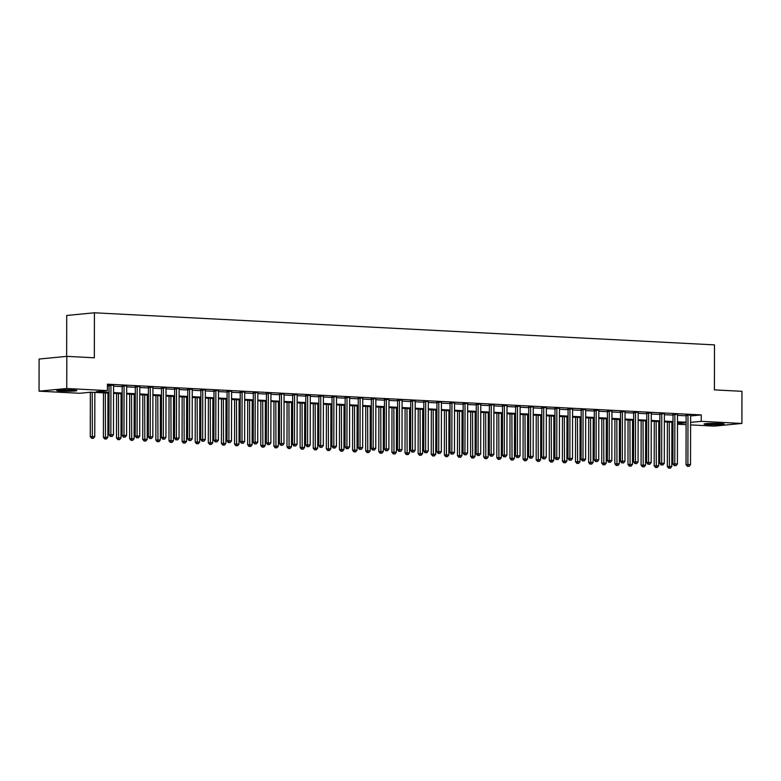 <?xml version="1.0" encoding="UTF-8"?>
<svg xmlns="http://www.w3.org/2000/svg" width="781" height="781" viewBox="0 0 781 781"><rect width="100%" height="100%" fill="white"/><g stroke="black" fill="none" stroke-linecap="round" stroke-linejoin="round"><path stroke-width="1.17" d="M72.643 389.992A10.055 0.703 0.1 0 1 76.85 390.578A10.055 0.703 0.1 0 1 71.403 391.193A10.055 0.703 0.1 0 1 60.967 391.125A10.055 0.703 0.1 0 1 56.749 390.539A10.055 0.703 0.1 0 1 62.197 389.924A10.055 0.703 0.1 0 1 72.643 389.992A8.698 0.605 0.1 0 1 61.748 390.022A8.698 0.605 0.1 0 1 60.986 389.973M719.984 423.507A10.055 0.703 0.1 0 1 724.192 424.083A10.055 0.703 0.1 0 1 718.745 424.698A10.055 0.703 0.1 0 1 708.299 424.63A10.055 0.703 0.1 0 1 704.091 424.054A10.055 0.703 0.1 0 1 709.538 423.429A10.055 0.703 0.1 0 1 719.984 423.507M66.658 356.38L66.727 315.456L94.423 312.79L714.488 344.88L714.41 389.885L741.95 391.31L741.891 423.448L714.195 426.123L690.589 424.903M686.099 424.669L677.478 424.22M109.057 393.136L90.938 392.199L79.701 393.282L39.05 391.174L66.746 388.508L107.407 390.607L96.18 391.691L109.057 392.355M66.746 388.508L66.805 356.361L39.109 359.035L39.05 391.174M690.609 415.941L701.25 414.916L107.417 384.184L107.407 390.607M107.417 385.843L109.067 385.931M113.567 386.165L122.187 386.605M126.678 386.839L135.298 387.288M139.789 387.522L148.41 387.962M152.91 388.196L161.53 388.645M166.021 388.879L174.641 389.329M179.132 389.553L187.762 390.002M192.253 390.236L200.873 390.685M205.364 390.91L213.984 391.359M218.485 391.593L227.105 392.042M231.596 392.277L240.216 392.716M244.707 392.95L253.327 393.399M257.828 393.634L266.448 394.073M270.939 394.307L279.559 394.756M284.05 394.991L292.68 395.43M297.17 395.664L305.791 396.113M310.282 396.348L318.902 396.787M323.402 397.021L332.023 397.47M336.513 397.705L345.134 398.144M349.624 398.378L358.245 398.827M362.745 399.062L371.365 399.511M375.856 399.735L384.477 400.184M388.967 400.419L397.588 400.868M402.088 401.092L410.708 401.541M415.199 401.776L423.819 402.225M428.32 402.459L436.94 402.898M441.431 403.133L450.051 403.582M454.542 403.816L463.162 404.255M467.663 404.49L476.283 404.939M480.774 405.173L489.394 405.612M493.885 405.847L502.505 406.296M507.006 406.53L515.626 406.969M520.117 407.204L528.737 407.653M533.238 407.887L541.858 408.326M546.349 408.561L554.969 409.01M559.46 409.244L568.08 409.693M572.58 409.918L581.201 410.367M585.691 410.601L594.312 411.05M598.802 411.275L607.423 411.724M611.923 411.958L620.544 412.407M625.034 412.641L633.655 413.081M638.155 413.315L646.775 413.764M651.266 413.998L659.886 414.438M664.377 414.672L672.997 415.121M677.498 415.355L686.118 415.795M690.658 415.16L685.991 414.936M677.547 414.486L672.871 414.252M664.426 413.803L659.76 413.569M651.315 413.12L646.648 412.895M638.194 412.446L633.528 412.212M625.083 411.763L620.417 411.538M611.972 411.089L607.296 410.855M598.851 410.406L594.185 410.181M585.74 409.732L581.074 409.498M572.629 409.049L567.953 408.824M559.508 408.375L554.842 408.141M546.397 407.692L541.731 407.467M533.277 407.018L528.61 406.784M520.166 406.335L515.499 406.11M507.054 405.661L502.378 405.427M493.934 404.978L489.267 404.753M480.823 404.304L476.156 404.07M467.712 403.621L463.035 403.386M454.591 402.937L449.924 402.713M441.48 402.264L436.813 402.03M428.359 401.58L423.692 401.356M415.248 400.907L410.581 400.673M402.137 400.223L397.461 399.999M389.016 399.55L384.35 399.316M375.905 398.866L371.239 398.642M362.794 398.193L358.118 397.959M349.673 397.509L345.007 397.285M336.562 396.836L331.896 396.602M323.441 396.152L318.775 395.928M310.33 395.479L305.664 395.245M297.219 394.795L292.543 394.571M284.099 394.122L279.432 393.888M270.987 393.439L266.321 393.204M257.876 392.755L253.2 392.531M244.756 392.082L240.089 391.847M231.645 391.398L226.978 391.174M218.524 390.725L213.857 390.49M205.413 390.041L200.746 389.817M192.302 389.368L187.625 389.133M179.181 388.684L174.514 388.46M166.07 388.011L161.403 387.776M152.959 387.327L148.283 387.103M139.838 386.654L135.172 386.419M126.727 385.97L122.061 385.746M113.616 385.297L107.417 384.955M107.417 384.984L108.94 385.062M66.805 356.361L94.345 357.786L94.423 312.79M701.25 414.916L701.24 421.349L741.891 423.448M690.599 422.375L701.24 421.349M113.548 392.589L122.168 393.038M126.668 393.273L135.289 393.712M139.779 393.946L148.4 394.395M152.9 394.63L161.521 395.079M166.011 395.303L174.632 395.752M179.122 395.987L187.743 396.436M192.243 396.66L200.863 397.109M205.354 397.344L213.974 397.793M218.465 398.017L227.086 398.466M231.586 398.7L240.206 399.15M244.697 399.384L253.317 399.823M257.818 400.057L266.438 400.507M270.929 400.741L279.549 401.18M284.04 401.414L292.66 401.864M297.161 402.098L305.781 402.537M310.272 402.771L318.892 403.221M323.383 403.455L332.003 403.894M336.504 404.128L345.124 404.578M349.615 404.812L358.235 405.261M362.735 405.485L371.356 405.935M375.846 406.169L384.467 406.618M388.958 406.842L397.578 407.291M402.078 407.526L410.699 407.975M415.189 408.199L423.81 408.648M428.3 408.883L436.921 409.332M441.421 409.566L450.041 410.005M454.532 410.24L463.153 410.689M467.653 410.923L476.273 411.362M480.764 411.597L489.384 412.046M493.875 412.28L502.495 412.719M506.996 412.954L515.616 413.403M520.107 413.637L528.727 414.076M533.218 414.311L541.838 414.76M546.339 414.994L554.959 415.443M559.45 415.668L568.07 416.117M572.571 416.351L581.191 416.8M585.682 417.025L594.302 417.474M598.793 417.708L607.413 418.157M611.913 418.382L620.534 418.831M625.025 419.065L633.645 419.514M638.136 419.748L646.756 420.188M651.256 420.422L659.877 420.871M664.367 421.105L672.988 421.545M677.488 421.779L686.108 422.228M677.478 423.634L684.771 422.931L677.478 422.56M672.988 422.326L664.367 421.877M659.877 421.642L651.256 421.203M646.756 420.969L638.136 420.52M633.645 420.285L625.025 419.846M620.534 419.612L611.913 419.163M607.413 418.928L598.793 418.489M594.302 418.255L585.682 417.806M581.181 417.571L572.561 417.122M568.07 416.898L559.45 416.449M554.959 416.214L546.339 415.765M541.838 415.541L533.218 415.092M528.727 414.857L520.107 414.408M515.616 414.184L506.996 413.735M502.495 413.5L493.875 413.051M489.384 412.817L480.764 412.378M476.264 412.143L467.643 411.694M463.153 411.46L454.532 411.021M450.041 410.786L441.421 410.337M436.921 410.103L428.3 409.664M423.81 409.429L415.189 408.98M410.699 408.746L402.078 408.307M397.578 408.072L388.958 407.623M384.467 407.389L375.846 406.94M371.346 406.716L362.726 406.266M358.235 406.032L349.615 405.583M345.124 405.359L336.504 404.909M332.003 404.675L323.383 404.226M318.892 404.002L310.272 403.552M305.781 403.318L297.161 402.869M292.66 402.635L284.04 402.195M279.549 401.961L270.929 401.512M266.428 401.278L257.808 400.838M253.317 400.604L244.697 400.155M240.206 399.921L231.586 399.481M227.086 399.247L218.465 398.798M213.974 398.564L205.354 398.125M200.863 397.89L192.243 397.441M187.743 397.207L179.122 396.758M174.632 396.533L166.011 396.084M161.511 395.85L152.891 395.401M148.4 395.176L139.779 394.727M135.289 394.493L126.668 394.044M122.168 393.819L113.548 393.37M687.983 415.404L686.118 415.58L686.03 464.695L687.905 464.519L687.983 415.404A1.289 1.045 84.5 0 0 687.915 414.916L687.856 414.75M688.12 466.277L689.174 466.335L688.12 466.277L687.905 464.519L690.521 464.646L690.609 415.541A1.289 1.045 84.5 0 1 690.687 415.062L690.746 414.896M686.118 415.58A1.289 1.045 84.5 0 0 686.04 415.101L685.913 414.682M686.03 464.695L687.378 466.355M689.174 466.335L690.521 464.646M667.394 422.033L667.316 466.501L671.806 466.452L671.885 422.267M669.258 422.13L669.405 468.083L668.663 468.161L670.459 468.141L669.405 468.083M671.806 466.452L670.459 468.141M668.663 468.161L667.316 466.501M674.872 414.721L672.997 414.906L672.919 464.012L674.784 463.836L674.872 414.721A1.289 1.045 84.5 0 0 674.794 414.233L674.745 414.076M675.009 465.603L676.063 465.652L675.009 465.603L674.784 463.836L677.41 463.973L677.498 414.857A1.289 1.045 84.5 0 1 677.576 414.379L677.625 414.223M672.997 414.906A1.289 1.045 84.5 0 0 672.929 414.418L672.792 414.008M672.919 464.012L674.257 465.671M676.063 465.652L677.41 463.973M661.761 414.047L659.886 414.223L659.799 463.338L661.673 463.153L661.761 414.047A1.289 1.045 84.5 0 0 661.683 413.559L661.634 413.393M661.897 464.92L662.942 464.978L661.897 464.92L661.673 463.153L664.299 463.289L664.377 414.174A1.289 1.045 84.5 0 1 664.455 413.705L664.514 413.539M659.886 414.223A1.289 1.045 84.5 0 0 659.808 413.735L659.681 413.325M659.799 463.338L661.146 464.998M662.942 464.978L664.299 463.289M648.64 413.364L646.775 413.539L646.688 462.655L648.562 462.479L648.64 413.364A1.289 1.045 84.5 0 0 648.572 412.876L648.513 412.71M648.777 464.246L649.831 464.295L648.777 464.246L648.562 462.479L651.178 462.616L651.266 413.5A1.289 1.045 84.5 0 1 651.344 413.022L651.393 412.866M646.775 413.539A1.289 1.045 84.5 0 0 646.697 413.061L646.561 412.651M646.688 462.655L648.035 464.314M649.831 464.295L651.178 462.616M654.273 421.359L654.195 465.827L658.695 465.779L658.773 421.594M656.147 421.457L656.294 467.409L655.542 467.477L657.338 467.468L656.294 467.409M658.695 465.779L657.338 467.468M655.542 467.477L654.195 465.827M641.162 420.676L641.084 465.144L645.575 465.095L645.653 420.91M643.036 420.774L643.183 466.726L642.431 466.804L644.227 466.784L643.183 466.726M645.575 465.095L644.227 466.784M642.431 466.804L641.084 465.144M628.051 420.002L627.973 464.461L632.464 464.422L632.542 420.227M629.916 420.1L630.062 466.052L629.32 466.12L631.116 466.101L630.062 466.052M632.464 464.422L631.116 466.101M629.32 466.12L627.973 464.461M635.529 412.68L633.655 412.866L633.567 461.981L635.441 461.796L635.529 412.68A1.289 1.045 84.5 0 0 635.451 412.202L635.402 412.036M635.666 463.563L636.71 463.621L635.666 463.563L635.441 461.796L638.067 461.932L638.155 412.817A1.289 1.045 84.5 0 1 638.233 412.348L638.282 412.183M633.655 412.866A1.289 1.045 84.5 0 0 633.586 412.378L633.45 411.968M633.567 461.981L634.914 463.641M636.71 463.621L638.067 461.932M614.93 419.319L614.852 463.787L619.353 463.738L619.431 419.553M616.805 419.417L616.951 465.369L616.199 465.447L617.996 465.427L616.951 465.369M619.353 463.738L617.996 465.427M616.199 465.447L614.852 463.787M719.955 423.497A8.698 0.605 0.1 0 1 717.749 423.595A8.698 0.605 0.1 0 1 708.328 423.478M707.313 423.536A9.987 0.703 -179.9 0 0 718.286 423.683A9.987 0.703 -179.9 0 0 720.97 423.566M59.971 390.031A9.987 0.703 -179.9 0 0 61.006 390.09A9.987 0.703 -179.9 0 0 73.629 390.051M622.418 412.007L620.544 412.183L620.456 461.298L622.33 461.122L622.418 412.007A1.289 1.045 84.5 0 0 622.34 411.519L622.281 411.353M622.555 462.889L623.599 462.938L622.555 462.889L622.33 461.122L624.956 461.259L625.034 412.143A1.289 1.045 84.5 0 1 625.112 411.665L625.171 411.509M620.544 412.183A1.289 1.045 84.5 0 0 620.465 411.704L620.339 411.294M620.456 461.298L621.803 462.957M623.599 462.938L624.956 461.259M601.819 418.645L601.741 463.104L606.232 463.065L606.31 418.87M603.693 418.733L603.83 464.695L603.088 464.763L604.885 464.744L603.83 464.695M606.232 463.065L604.885 464.744M603.088 464.763L601.741 463.104M609.297 411.323L607.433 411.509L607.345 460.624L609.209 460.439L609.297 411.323A1.289 1.045 84.5 0 0 609.229 410.845L609.17 410.679M609.434 462.206L610.488 462.264L609.434 462.206L609.209 460.439L611.835 460.575L611.923 411.46A1.289 1.045 84.5 0 1 612.001 410.991L612.05 410.826M607.433 411.509A1.289 1.045 84.5 0 0 607.354 411.021L607.218 410.611M607.345 460.624L608.692 462.284M610.488 462.264L611.835 460.575M588.708 417.962L588.63 462.43L593.121 462.381L593.199 418.196M590.573 418.06L590.719 464.012L589.967 464.09L591.773 464.07L590.719 464.012M593.121 462.381L591.773 464.07M589.967 464.09L588.63 462.43M596.186 410.65L594.312 410.826L594.224 459.941L596.098 459.765L596.186 410.65A1.289 1.045 84.5 0 0 596.108 410.162L596.059 409.996M596.323 461.532L597.367 461.581L596.323 461.532L596.098 459.765L598.724 459.902L598.812 410.786A1.289 1.045 84.5 0 1 598.881 410.308L598.939 410.152M594.312 410.826A1.289 1.045 84.5 0 0 594.234 410.347L594.107 409.937M594.224 459.941L595.571 461.6M597.367 461.581L598.724 459.902M575.587 417.288L575.509 461.747L580.01 461.708L580.088 417.513M577.462 417.376L577.608 463.338L576.856 463.406L578.653 463.387L577.608 463.338M580.01 461.708L578.653 463.387M576.856 463.406L575.509 461.747M583.065 409.966L581.201 410.152L581.113 459.267L582.987 459.082L583.065 409.966A1.289 1.045 84.5 0 0 582.997 409.488L582.938 409.322M583.202 460.849L584.256 460.907L583.202 460.849L582.987 459.082L585.604 459.218L585.691 410.103A1.289 1.045 84.5 0 1 585.77 409.625L585.828 409.469M581.201 410.152A1.289 1.045 84.5 0 0 581.123 409.664L580.996 409.254M581.113 459.267L582.46 460.927M584.256 460.907L585.604 459.218M562.476 416.605L562.398 461.073L566.889 461.024L566.967 416.839M564.341 416.703L564.487 462.655L563.745 462.733L565.542 462.713L564.487 462.655M566.889 461.024L565.542 462.713M563.745 462.733L562.398 461.073M569.954 409.293L568.08 409.469L568.002 458.584L569.866 458.408L569.954 409.293A1.289 1.045 84.5 0 0 569.876 408.805L569.827 408.639M570.091 460.175L571.145 460.224L570.091 460.175L569.866 458.408L572.493 458.545L572.58 409.429A1.289 1.045 84.5 0 1 572.658 408.951L572.707 408.795M568.08 409.469A1.289 1.045 84.5 0 0 568.012 408.99L567.875 408.58M568.002 458.584L569.339 460.243M571.145 460.224L572.493 458.545M549.355 415.922L549.277 460.39L553.778 460.351L553.856 416.156M551.23 416.019L551.376 461.981L550.625 462.049L552.421 462.03L551.376 461.981M553.778 460.351L552.421 462.03M550.625 462.049L549.277 460.39M556.843 408.609L554.969 408.795L554.881 457.91L556.755 457.725L556.843 408.609A1.289 1.045 84.5 0 0 556.765 408.131L556.716 407.965M556.98 459.492L558.024 459.55L556.98 459.492L556.755 457.725L559.381 457.861L559.46 408.746A1.289 1.045 84.5 0 1 559.538 408.268L559.596 408.112M554.969 408.795A1.289 1.045 84.5 0 0 554.891 408.307L554.764 407.897M554.881 457.91L556.228 459.57M558.024 459.55L559.381 457.861M536.244 415.248L536.166 459.716L540.657 459.667L540.735 415.482M538.119 415.346L538.265 461.298L537.513 461.376L539.31 461.356L538.265 461.298M540.657 459.667L539.31 461.356M537.513 461.376L536.166 459.716M543.722 407.936L541.858 408.112L541.77 457.227L543.644 457.051L543.722 407.936A1.289 1.045 84.5 0 0 543.654 407.448L543.596 407.282M543.859 458.818L544.913 458.867L543.859 458.818L543.644 457.051L546.261 457.188L546.349 408.072A1.289 1.045 84.5 0 1 546.427 407.594L546.475 407.428M541.858 408.112A1.289 1.045 84.5 0 0 541.78 407.633L541.643 407.223M541.77 457.227L543.117 458.886M544.913 458.867L546.261 457.188M523.133 414.565L523.055 459.033L527.546 458.994L527.624 414.799M524.998 414.662L525.144 460.624L524.402 460.692L526.199 460.673L525.144 460.624M527.546 458.994L526.199 460.673M524.402 460.692L523.055 459.033M530.611 407.252L528.737 407.438L528.649 456.553L530.524 456.368L530.611 407.252A1.289 1.045 84.5 0 0 530.533 406.774L530.484 406.608M530.748 458.135L531.793 458.193L530.748 458.135L530.524 456.368L533.15 456.504L533.238 407.389A1.289 1.045 84.5 0 1 533.316 406.911L533.364 406.755M528.737 407.438A1.289 1.045 84.5 0 0 528.669 406.95L528.532 406.54M528.649 456.553L529.996 458.203M531.793 458.193L533.15 456.504M510.013 413.891L509.934 458.359L514.435 458.31L514.513 414.125M511.887 413.989L512.033 459.941L511.282 460.009L513.078 459.999L512.033 459.941M514.435 458.31L513.078 459.999M511.282 460.009L509.934 458.359M517.5 406.579L515.626 406.755L515.538 455.87L517.413 455.694L517.5 406.579A1.289 1.045 84.5 0 0 517.422 406.091L517.364 405.925M517.637 457.461L518.682 457.51L517.637 457.461L517.413 455.694L520.039 455.821L520.117 406.716A1.289 1.045 84.5 0 1 520.195 406.237L520.253 406.071M515.626 406.755A1.289 1.045 84.5 0 0 515.548 406.276L515.421 405.856M515.538 455.87L516.885 457.529M518.682 457.51L520.039 455.821M496.901 413.208L496.823 457.676L501.314 457.637L501.392 413.442M498.776 413.305L498.913 459.267L498.171 459.335L499.967 459.316L498.913 459.267M501.314 457.637L499.967 459.316M498.171 459.335L496.823 457.676M504.38 405.895L502.515 406.081L502.427 455.196L504.292 455.011L504.38 405.895A1.289 1.045 84.5 0 0 504.311 405.417L504.253 405.251M504.516 456.778L505.571 456.836L504.516 456.778L504.292 455.011L506.918 455.147L507.006 406.032A1.289 1.045 84.5 0 1 507.084 405.554L507.133 405.398M502.515 406.081A1.289 1.045 84.5 0 0 502.437 405.593L502.3 405.183M502.427 455.196L503.774 456.846M505.571 456.836L506.918 455.147M483.79 412.534L483.712 457.002L488.203 456.953L488.281 412.768M485.655 412.632L485.802 458.584L485.05 458.652L486.856 458.642L485.802 458.584M488.203 456.953L486.856 458.642M485.05 458.652L483.712 457.002M491.269 405.222L489.394 405.398L489.306 454.513L491.181 454.337L491.269 405.222A1.289 1.045 84.5 0 0 491.19 404.734L491.142 404.568M491.405 456.094L492.45 456.153L491.405 456.094L491.181 454.337L493.807 454.464L493.895 405.359A1.289 1.045 84.5 0 1 493.963 404.88L494.022 404.714M489.394 405.398A1.289 1.045 84.5 0 0 489.316 404.919L489.189 404.499M489.306 454.513L490.653 456.172M492.45 456.153L493.807 454.464M470.67 411.851L470.592 456.319L475.092 456.27L475.17 412.085M472.544 411.948L472.69 457.9L471.939 457.978L473.735 457.959L472.69 457.9M475.092 456.27L473.735 457.959M471.939 457.978L470.592 456.319M478.148 404.538L476.283 404.724L476.195 453.829L478.07 453.654L478.148 404.538A1.289 1.045 84.5 0 0 478.079 404.05L478.021 403.894M478.294 455.421L479.339 455.469L478.294 455.421L478.07 453.654L480.686 453.79L480.774 404.675A1.289 1.045 84.5 0 1 480.852 404.197L480.911 404.041M476.283 404.724A1.289 1.045 84.5 0 0 476.205 404.236L476.078 403.826M476.195 453.829L477.542 455.489M479.339 455.469L480.686 453.79M457.559 411.177L457.481 455.645L461.971 455.596L462.049 411.411M459.423 411.275L459.57 457.227L458.828 457.295L460.624 457.285L459.57 457.227M461.971 455.596L460.624 457.285M458.828 457.295L457.481 455.645M465.037 403.865L463.162 404.041L463.084 453.156L464.949 452.97L465.037 403.865A1.289 1.045 84.5 0 0 464.959 403.377L464.91 403.211M465.173 454.737L466.228 454.796L465.173 454.737L464.949 452.97L467.575 453.107L467.663 403.992A1.289 1.045 84.5 0 1 467.741 403.523L467.79 403.357M463.162 404.041A1.289 1.045 84.5 0 0 463.094 403.552L462.957 403.142M463.084 453.156L464.422 454.815M466.228 454.796L467.575 453.107M444.438 410.494L444.36 454.962L448.86 454.913L448.938 410.728M446.312 410.591L446.459 456.543L445.707 456.621L447.503 456.602L446.459 456.543M448.86 454.913L447.503 456.602M445.707 456.621L444.36 454.962M451.926 403.181L450.051 403.357L449.963 452.472L451.838 452.297L451.926 403.181A1.289 1.045 84.5 0 0 451.848 402.693L451.799 402.527M452.062 454.064L453.107 454.112L452.062 454.064L451.838 452.297L454.464 452.433L454.542 403.318A1.289 1.045 84.5 0 1 454.62 402.84L454.679 402.684M450.051 403.357A1.289 1.045 84.5 0 0 449.973 402.879L449.846 402.469M449.963 452.472L451.311 454.132M453.107 454.112L454.464 452.433M431.327 409.82L431.249 454.278L435.749 454.239L435.818 410.045M433.201 409.918L433.348 455.87L432.596 455.938L434.392 455.919L433.348 455.87M435.749 454.239L434.392 455.919M432.596 455.938L431.249 454.278M438.805 402.498L436.94 402.684L436.852 451.799L438.727 451.613L438.805 402.498A1.289 1.045 84.5 0 0 438.737 402.02L438.678 401.854M438.942 453.38L439.996 453.439L438.942 453.38L438.727 451.613L441.343 451.75L441.431 402.635A1.289 1.045 84.5 0 1 441.509 402.166L441.558 402M436.94 402.684A1.289 1.045 84.5 0 0 436.862 402.195L436.725 401.785M436.852 451.799L438.2 453.458M439.996 453.439L441.343 451.75M418.216 409.137L418.138 453.605L422.628 453.556L422.706 409.371M420.08 409.234L420.227 455.186L419.485 455.264L421.281 455.245L420.227 455.186M422.628 453.556L421.281 455.245M419.485 455.264L418.138 453.605M425.694 401.825L423.819 402L423.741 451.115L425.606 450.94L425.694 401.825A1.289 1.045 84.5 0 0 425.616 401.336L425.567 401.17M425.83 452.707L426.875 452.755L425.83 452.707L425.606 450.94L428.232 451.076L428.32 401.961A1.289 1.045 84.5 0 1 428.398 401.483L428.447 401.327M423.819 402A1.289 1.045 84.5 0 0 423.751 401.522L423.614 401.112M423.741 451.115L425.079 452.775M426.875 452.755L428.232 451.076M405.095 408.463L405.017 452.921L409.517 452.882L409.595 408.688M406.969 408.551L407.116 454.513L406.364 454.581L408.16 454.562L407.116 454.513M409.517 452.882L408.16 454.562M406.364 454.581L405.017 452.921M412.583 401.141L410.708 401.327L410.621 450.442L412.495 450.256L412.583 401.141A1.289 1.045 84.5 0 0 412.505 400.663L412.446 400.497M412.719 452.023L413.764 452.082L412.719 452.023L412.495 450.256L415.121 450.393L415.199 401.278A1.289 1.045 84.5 0 1 415.277 400.809L415.336 400.643M410.708 401.327A1.289 1.045 84.5 0 0 410.63 400.838L410.503 400.428M410.621 450.442L411.968 452.101M413.764 452.082L415.121 450.393M391.984 407.78L391.906 452.248L396.397 452.199L396.475 408.014M393.858 407.877L393.995 453.829L393.253 453.907L395.049 453.888L393.995 453.829M396.397 452.199L395.049 453.888M393.253 453.907L391.906 452.248M399.462 400.468L397.597 400.643L397.509 449.758L399.374 449.583L399.462 400.468A1.289 1.045 84.5 0 0 399.394 399.979L399.335 399.813M399.599 451.35L400.653 451.398L399.599 451.35L399.374 449.583L402 449.719L402.088 400.604A1.289 1.045 84.5 0 1 402.166 400.126L402.215 399.97M397.597 400.643A1.289 1.045 84.5 0 0 397.519 400.165L397.383 399.755M397.509 449.758L398.857 451.418M400.653 451.398L402 449.719M378.873 407.106L378.795 451.564L383.286 451.525L383.364 407.331M380.737 407.194L380.884 453.156L380.132 453.224L381.938 453.205L380.884 453.156M383.286 451.525L381.938 453.205M380.132 453.224L378.795 451.564M386.351 399.784L384.477 399.97L384.389 449.085L386.263 448.899L386.351 399.784A1.289 1.045 84.5 0 0 386.273 399.306L386.224 399.14M386.488 450.666L387.532 450.725L386.488 450.666L386.263 448.899L388.889 449.036L388.977 399.921A1.289 1.045 84.5 0 1 389.045 399.442L389.104 399.286M384.477 399.97A1.289 1.045 84.5 0 0 384.398 399.481L384.272 399.071M384.389 449.085L385.736 450.744M387.532 450.725L388.889 449.036M365.752 406.423L365.674 450.891L370.174 450.842L370.253 406.657M367.626 406.52L367.773 452.472L367.021 452.55L368.817 452.531L367.773 452.472M370.174 450.842L368.817 452.531M367.021 452.55L365.674 450.891M373.24 399.111L371.365 399.286L371.278 448.401L373.152 448.226L373.24 399.111A1.289 1.045 84.5 0 0 373.162 398.622L373.103 398.456M373.377 449.993L374.421 450.041L373.377 449.993L373.152 448.226L375.768 448.362L375.856 399.247A1.289 1.045 84.5 0 1 375.934 398.769L375.993 398.613M371.365 399.286A1.289 1.045 84.5 0 0 371.287 398.808L371.16 398.398M371.278 448.401L372.625 450.061M374.421 450.041L375.768 448.362M352.641 405.739L352.563 450.207L357.054 450.168L357.132 405.974M354.506 405.837L354.652 451.799L353.91 451.867L355.706 451.848L354.652 451.799M357.054 450.168L355.706 451.848M353.91 451.867L352.563 450.207M360.119 398.427L358.245 398.613L358.167 447.728L360.031 447.542L360.119 398.427A1.289 1.045 84.5 0 0 360.041 397.949L359.992 397.783M360.256 449.309L361.31 449.368L360.256 449.309L360.031 447.542L362.657 447.679L362.745 398.564A1.289 1.045 84.5 0 1 362.823 398.085L362.872 397.929M358.245 398.613A1.289 1.045 84.5 0 0 358.176 398.125L358.04 397.714M358.167 447.728L359.504 449.387M361.31 449.368L362.657 447.679M339.52 405.066L339.442 449.534L343.943 449.485L344.021 405.3M341.395 405.163L341.541 451.115L340.789 451.193L342.586 451.174L341.541 451.115M343.943 449.485L342.586 451.174M340.789 451.193L339.442 449.534M347.008 397.754L345.134 397.929L345.046 447.044L346.92 446.869L347.008 397.754A1.289 1.045 84.5 0 0 346.93 397.265L346.881 397.099M347.145 448.636L348.189 448.685L347.145 448.636L346.92 446.869L349.546 447.005L349.624 397.89A1.289 1.045 84.5 0 1 349.703 397.412L349.761 397.246M345.134 397.929A1.289 1.045 84.5 0 0 345.056 397.451L344.929 397.041M345.046 447.044L346.393 448.704M348.189 448.685L349.546 447.005M326.409 404.382L326.331 448.85L330.832 448.811L330.9 404.617M328.284 404.48L328.43 450.442L327.678 450.51L329.475 450.491L328.43 450.442M330.832 448.811L329.475 450.491M327.678 450.51L326.331 448.85M333.887 397.07L332.023 397.256L331.935 446.371L333.809 446.185L333.887 397.07A1.289 1.045 84.5 0 0 333.819 396.592L333.76 396.426M334.024 447.952L335.078 448.011L334.024 447.952L333.809 446.185L336.426 446.322L336.513 397.207A1.289 1.045 84.5 0 1 336.591 396.728L336.64 396.572M332.023 397.256A1.289 1.045 84.5 0 0 331.945 396.768L331.808 396.357M331.935 446.371L333.282 448.021M335.078 448.011L336.426 446.322M313.298 403.709L313.22 448.177L317.711 448.128L317.789 403.943M315.163 403.806L315.309 449.758L314.567 449.827L316.364 449.817L315.309 449.758M317.711 448.128L316.364 449.817M314.567 449.827L313.22 448.177M320.776 396.397L318.902 396.572L318.824 445.687L320.688 445.512L320.776 396.397A1.289 1.045 84.5 0 0 320.698 395.908L320.649 395.742M320.913 447.279L321.957 447.328L320.913 447.279L320.688 445.512L323.314 445.639L323.402 396.533A1.289 1.045 84.5 0 1 323.48 396.055L323.529 395.889M318.902 396.572A1.289 1.045 84.5 0 0 318.833 396.094L318.697 395.674M318.824 445.687L320.161 447.347M321.957 447.328L323.314 445.639M300.177 403.025L300.099 447.493L304.6 447.454L304.678 403.26M302.052 403.123L302.198 449.085L301.446 449.153L303.243 449.134L302.198 449.085M304.6 447.454L303.243 449.134M301.446 449.153L300.099 447.493M307.665 395.713L305.791 395.899L305.703 445.014L307.577 444.828L307.665 395.713A1.289 1.045 84.5 0 0 307.587 395.235L307.529 395.069M307.802 446.595L308.846 446.654L307.802 446.595L307.577 444.828L310.203 444.965L310.282 395.85A1.289 1.045 84.5 0 1 310.36 395.371L310.418 395.215M305.791 395.899A1.289 1.045 84.5 0 0 305.713 395.411L305.586 395.001M305.703 445.014L307.05 446.664M308.846 446.654L310.203 444.965M287.066 402.352L286.988 446.82L291.479 446.771L291.557 402.586M288.941 402.449L289.087 448.401L288.335 448.47L290.132 448.46L289.087 448.401M291.479 446.771L290.132 448.46M288.335 448.47L286.988 446.82M294.544 395.04L292.68 395.215L292.592 444.33L294.457 444.155L294.544 395.04A1.289 1.045 84.5 0 0 294.476 394.551L294.417 394.385M294.681 445.912L295.735 445.971L294.681 445.912L294.457 444.155L297.083 444.282L297.17 395.166A1.289 1.045 84.5 0 1 297.249 394.698L297.297 394.532M292.68 395.215A1.289 1.045 84.5 0 0 292.602 394.737L292.465 394.317M292.592 444.33L293.939 445.99M295.735 445.971L297.083 444.282M273.955 401.668L273.877 446.136L278.368 446.088L278.446 401.903M275.82 401.766L275.966 447.718L275.215 447.796L277.021 447.777L275.966 447.718M278.368 446.088L277.021 447.777M275.215 447.796L273.877 446.136M281.433 394.356L279.559 394.542L279.471 443.647L281.345 443.471L281.433 394.356A1.289 1.045 84.5 0 0 281.355 393.868L281.306 393.712M281.57 445.238L282.615 445.287L281.57 445.238L281.345 443.471L283.972 443.608L284.059 394.493A1.289 1.045 84.5 0 1 284.128 394.014L284.186 393.858M279.559 394.542A1.289 1.045 84.5 0 0 279.481 394.054L279.354 393.644M279.471 443.647L280.818 445.307M282.615 445.287L283.972 443.608M260.834 400.995L260.756 445.463L265.257 445.414L265.335 401.229M262.709 401.092L262.855 447.044L262.104 447.113L263.9 447.103L262.855 447.044M265.257 445.414L263.9 447.103M262.104 447.113L260.756 445.463M268.322 393.683L266.448 393.858L266.36 442.973L268.234 442.788L268.322 393.683A1.289 1.045 84.5 0 0 268.244 393.194L268.186 393.028M268.459 444.555L269.504 444.614L268.459 444.555L268.234 442.788L270.851 442.925L270.939 393.809A1.289 1.045 84.5 0 1 271.017 393.341L271.075 393.175M266.448 393.858A1.289 1.045 84.5 0 0 266.37 393.37L266.243 392.96M266.36 442.973L267.707 444.633M269.504 444.614L270.851 442.925M247.723 400.311L247.645 444.779L252.136 444.731L252.214 400.546M249.588 400.409L249.735 446.361L248.993 446.439L250.789 446.42L249.735 446.361M252.136 444.731L250.789 446.42M248.993 446.439L247.645 444.779M255.202 392.999L253.327 393.175L253.249 442.29L255.114 442.114L255.202 392.999A1.289 1.045 84.5 0 0 255.123 392.511L255.075 392.345M255.338 443.881L256.393 443.93L255.338 443.881L255.114 442.114L257.74 442.251L257.828 393.136A1.289 1.045 84.5 0 1 257.906 392.658L257.955 392.501M253.327 393.175A1.289 1.045 84.5 0 0 253.259 392.697L253.122 392.287M253.249 442.29L254.586 443.95M256.393 443.93L257.74 442.251M234.603 399.638L234.534 444.096L239.025 444.057L239.103 399.862M236.477 399.735L236.623 445.687L235.872 445.756L237.668 445.736L236.623 445.687M239.025 444.057L237.668 445.736M235.872 445.756L234.534 444.096M242.09 392.316L240.216 392.501L240.128 441.616L242.003 441.431L242.09 392.316A1.289 1.045 84.5 0 0 242.012 391.837L241.964 391.671M242.227 443.198L243.272 443.257L242.227 443.198L242.003 441.431L244.629 441.568L244.707 392.452A1.289 1.045 84.5 0 1 244.785 391.984L244.844 391.818M240.216 392.501A1.289 1.045 84.5 0 0 240.138 392.013L240.011 391.603M240.128 441.616L241.475 443.276M243.272 443.257L244.629 441.568M221.492 398.954L221.413 443.423L225.914 443.374L225.982 399.189M223.366 399.052L223.512 445.004L222.761 445.082L224.557 445.063L223.512 445.004M225.914 443.374L224.557 445.063M222.761 445.082L221.413 443.423M228.97 391.642L227.105 391.818L227.017 440.933L228.892 440.757L228.97 391.642A1.289 1.045 84.5 0 0 228.901 391.154L228.843 390.988M229.106 442.524L230.161 442.573L229.106 442.524L228.892 440.757L231.508 440.894L231.596 391.779A1.289 1.045 84.5 0 1 231.674 391.301L231.723 391.144M227.105 391.818A1.289 1.045 84.5 0 0 227.027 391.34L226.89 390.93M227.017 440.933L228.364 442.593M230.161 442.573L231.508 440.894M208.381 398.281L208.302 442.739L212.793 442.7L212.871 398.505M210.245 398.369L210.392 444.33L209.65 444.399L211.446 444.379L210.392 444.33M212.793 442.7L211.446 444.379M209.65 444.399L208.302 442.739M215.859 390.959L213.984 391.144L213.906 440.259L215.771 440.074L215.859 390.959A1.289 1.045 84.5 0 0 215.781 390.48L215.732 390.315M215.995 441.841L217.04 441.9L215.995 441.841L215.771 440.074L218.397 440.211L218.485 391.096A1.289 1.045 84.5 0 1 218.563 390.627L218.612 390.461M213.984 391.144A1.289 1.045 84.5 0 0 213.916 390.656L213.779 390.246M213.906 440.259L215.244 441.919M217.04 441.9L218.397 440.211M195.26 397.597L195.182 442.066L199.682 442.017L199.76 397.832M197.134 397.695L197.281 443.647L196.529 443.725L198.325 443.706L197.281 443.647M199.682 442.017L198.325 443.706M196.529 443.725L195.182 442.066M202.748 390.285L200.873 390.461L200.785 439.576L202.66 439.4L202.748 390.285A1.289 1.045 84.5 0 0 202.669 389.797L202.621 389.631M202.884 441.167L203.929 441.216L202.884 441.167L202.66 439.4L205.286 439.537L205.364 390.422A1.289 1.045 84.5 0 1 205.442 389.944L205.501 389.787M200.873 390.461A1.289 1.045 84.5 0 0 200.795 389.983L200.668 389.573M200.785 439.576L202.133 441.236M203.929 441.216L205.286 439.537M182.149 396.914L182.071 441.382L186.561 441.343L186.639 397.148M184.023 397.012L184.17 442.973L183.418 443.042L185.214 443.022L184.17 442.973M186.561 441.343L185.214 443.022M183.418 443.042L182.071 441.382M189.627 389.602L187.762 389.787L187.674 438.902L189.539 438.717L189.627 389.602A1.289 1.045 84.5 0 0 189.558 389.123L189.5 388.958M189.763 440.484L190.818 440.543L189.763 440.484L189.539 438.717L192.165 438.854L192.253 389.739A1.289 1.045 84.5 0 1 192.331 389.26L192.38 389.104M187.762 389.787A1.289 1.045 84.5 0 0 187.684 389.299L187.547 388.889M187.674 438.902L189.022 440.562M190.818 440.543L192.165 438.854M169.038 396.24L168.96 440.709L173.45 440.66L173.528 396.475M170.902 396.338L171.049 442.29L170.297 442.368L172.103 442.349L171.049 442.29M173.45 440.66L172.103 442.349M170.297 442.368L168.96 440.709M176.516 388.928L174.641 389.104L174.554 438.219L176.428 438.043L176.516 388.928A1.289 1.045 84.5 0 0 176.438 388.44L176.389 388.274M176.652 439.81L177.697 439.859L176.652 439.81L176.428 438.043L179.054 438.18L179.142 389.065A1.289 1.045 84.5 0 1 179.21 388.587L179.269 388.43M174.641 389.104A1.289 1.045 84.5 0 0 174.563 388.626L174.436 388.216M174.554 438.219L175.901 439.879M177.697 439.859L179.054 438.18M155.917 395.557L155.839 440.025L160.339 439.986L160.417 395.791M157.791 395.655L157.938 441.616L157.186 441.685L158.982 441.665L157.938 441.616M160.339 439.986L158.982 441.665M157.186 441.685L155.839 440.025M163.405 388.245L161.53 388.43L161.442 437.545L163.317 437.36L163.405 388.245A1.289 1.045 84.5 0 0 163.327 387.766L163.268 387.601M163.541 439.127L164.586 439.186L163.541 439.127L163.317 437.36L165.933 437.497L166.021 388.382A1.289 1.045 84.5 0 1 166.099 387.903L166.158 387.747M161.53 388.43A1.289 1.045 84.5 0 0 161.452 387.942L161.325 387.532M161.442 437.545L162.79 439.205M164.586 439.186L165.933 437.497M142.806 394.883L142.728 439.352L147.219 439.303L147.297 395.118M144.68 394.981L144.817 440.933L144.075 441.011L145.871 440.992L144.817 440.933M147.219 439.303L145.871 440.992M144.075 441.011L142.728 439.352M150.284 387.571L148.41 387.747L148.331 436.862L150.196 436.686L150.284 387.571A1.289 1.045 84.5 0 0 150.206 387.083L150.157 386.917M150.421 438.453L151.475 438.502L150.421 438.453L150.196 436.686L152.822 436.823L152.91 387.708A1.289 1.045 84.5 0 1 152.988 387.23L153.037 387.064M148.41 387.747A1.289 1.045 84.5 0 0 148.341 387.269L148.205 386.859M148.331 436.862L149.669 438.522M151.475 438.502L152.822 436.823M129.685 394.2L129.617 438.668L134.107 438.629L134.186 394.434M131.559 394.298L131.706 440.259L130.954 440.328L132.75 440.308L131.706 440.259M134.107 438.629L132.75 440.308M130.954 440.328L129.617 438.668M137.173 386.888L135.298 387.073L135.211 436.188L137.085 436.003L137.173 386.888A1.289 1.045 84.5 0 0 137.095 386.41L137.046 386.244M137.31 437.77L138.354 437.829L137.31 437.77L137.085 436.003L139.711 436.14L139.789 387.025A1.289 1.045 84.5 0 1 139.867 386.546L139.926 386.39M135.298 387.073A1.289 1.045 84.5 0 0 135.22 386.585L135.093 386.175M135.211 436.188L136.558 437.838M138.354 437.829L139.711 436.14M116.574 393.526L116.496 437.995L120.996 437.946L121.065 393.761M118.448 393.624L118.595 439.576L117.843 439.644L119.639 439.635L118.595 439.576M120.996 437.946L119.639 439.635M117.843 439.644L116.496 437.995M124.052 386.214L122.187 386.39L122.1 435.505L123.974 435.329L124.052 386.214A1.289 1.045 84.5 0 0 123.984 385.726L123.925 385.56M124.189 437.096L125.243 437.145L124.189 437.096L123.974 435.329L126.59 435.456L126.678 386.351A1.289 1.045 84.5 0 1 126.756 385.873L126.805 385.707M122.187 386.39A1.289 1.045 84.5 0 0 122.109 385.912L121.973 385.492M122.1 435.505L123.447 437.165M125.243 437.145L126.59 435.456M103.463 392.843L103.385 437.311L107.876 437.272L107.954 393.077M105.328 392.941L105.474 438.902L104.732 438.971L106.528 438.951L105.474 438.902M107.876 437.272L106.528 438.951M104.732 438.971L103.385 437.311M110.941 385.531L109.067 385.716L108.989 434.832L110.853 434.646L110.941 385.531A1.289 1.045 84.5 0 0 110.863 385.053L110.814 384.887M111.078 436.413L112.132 436.472L111.078 436.413L110.853 434.646L113.479 434.783L113.567 385.668A1.289 1.045 84.5 0 1 113.645 385.189L113.694 385.033M109.067 385.716A1.289 1.045 84.5 0 0 108.998 385.228L108.862 384.818M108.989 434.832L110.326 436.481M112.132 436.472L113.479 434.783M90.342 392.257L90.264 436.638L94.765 436.589L94.843 392.404M92.217 392.267L92.363 438.219L91.611 438.287L93.408 438.278L92.363 438.219M94.765 436.589L93.408 438.278M91.611 438.287L90.264 436.638M687.915 414.916L686.04 415.101M674.794 414.233L672.929 414.418M661.683 413.559L659.808 413.735M648.572 412.876L646.697 413.061M635.451 412.202L633.586 412.378M622.34 411.519L620.465 411.704M609.229 410.845L607.354 411.021M596.108 410.162L594.234 410.347M582.997 409.488L581.123 409.664M569.876 408.805L568.012 408.99M556.765 408.131L554.891 408.307M543.654 407.448L541.78 407.633M530.533 406.774L528.669 406.95M517.422 406.091L515.548 406.276M504.311 405.417L502.437 405.593M491.19 404.734L489.316 404.919M478.079 404.05L476.205 404.236M464.959 403.377L463.094 403.552M451.848 402.693L449.973 402.879M438.737 402.02L436.862 402.195M425.616 401.336L423.751 401.522M412.505 400.663L410.63 400.838M399.394 399.979L397.519 400.165M386.273 399.306L384.398 399.481M373.162 398.622L371.287 398.808M360.041 397.949L358.176 398.125M346.93 397.265L345.056 397.451M333.819 396.592L331.945 396.768M320.698 395.908L318.833 396.094M307.587 395.235L305.713 395.411M294.476 394.551L292.602 394.737M281.355 393.868L279.481 394.054M268.244 393.194L266.37 393.37M255.123 392.511L253.259 392.697M242.012 391.837L240.138 392.013M228.901 391.154L227.027 391.34M215.781 390.48L213.916 390.656M202.669 389.797L200.795 389.983M189.558 389.123L187.684 389.299M176.438 388.44L174.563 388.626M163.327 387.766L161.452 387.942M150.206 387.083L148.341 387.269M137.095 386.41L135.22 386.585M123.984 385.726L122.109 385.912M110.863 385.053L108.998 385.228"/></g></svg>
